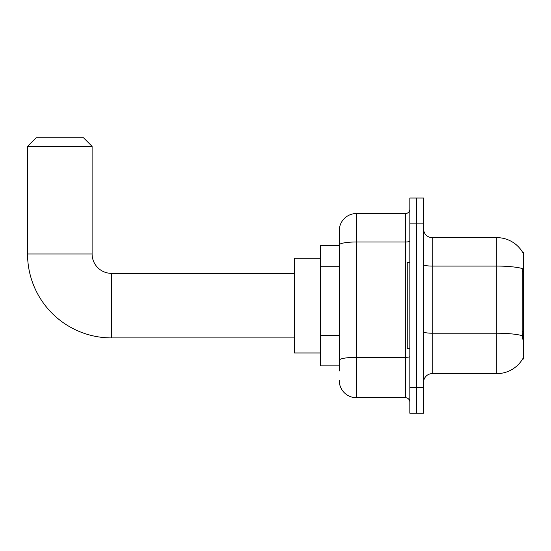 <?xml version="1.0" encoding="UTF-8"?>
<svg xmlns="http://www.w3.org/2000/svg" width="551" height="551" viewBox="0 0 551 551"><rect width="100%" height="100%" fill="white"/><g stroke="black" fill="none" stroke-linecap="round" stroke-linejoin="round"><path stroke-width="0.83" d="M432.204 373.633L496.768 373.633A30.126 30.126 0 0 0 522.754 358.742L523.45 358.997L523.45 252.262L522.665 252.365A30.126 30.126 0 0 0 496.768 237.626A30.126 30.126 0 0 1 522.603 252.262A30.126 30.126 0 0 0 496.768 237.626L432.204 237.626A8.609 8.609 0 0 1 423.602 229.016A8.609 8.609 0 0 0 432.204 237.626L432.204 373.633A8.609 8.609 0 0 0 423.602 382.236M339.244 371.05L339.244 244.968L339.244 245.374L320.303 245.374L320.303 365.885L339.244 365.885M416.714 387.401L416.714 413.229L423.602 413.229L423.602 387.401L416.714 387.401L416.714 413.229L409.827 413.229L409.827 387.401L416.714 387.401L416.714 223.851L416.714 387.401M409.827 387.401L409.827 198.029L416.714 198.029L416.714 223.851L416.714 198.029L423.602 198.029L423.602 387.401M522.754 339.196L522.203 331.723L522.327 268.537A30.126 5.234 180 0 0 496.768 266.078L496.768 237.626A30.126 30.126 0 0 1 522.665 252.365M409.827 241.228A4.305 0.751 0 0 1 405.522 241.979L356.456 241.979A17.219 2.989 180 0 0 339.244 244.968L339.244 230.738A17.219 17.219 0 0 1 356.456 213.526L356.456 397.732L405.522 397.732L405.522 213.526A4.305 4.305 0 0 0 409.827 209.222M356.456 213.526L405.522 213.526M339.244 261.546L339.244 230.738M339.244 363.302L339.244 340.738M409.827 402.037A4.305 4.305 0 0 0 405.522 397.732M356.456 397.732A17.219 17.219 0 0 1 339.244 380.514M409.827 262.586L407.244 262.586L407.244 348.666L409.827 348.666M294.482 337.908L111.474 337.908A83.924 83.924 0 0 1 27.55 253.983L27.55 146.38L36.159 137.771L83.504 137.771L92.107 146.38L27.55 146.38M111.474 337.908L111.474 273.351A19.368 19.368 0 0 1 92.107 253.983L92.107 146.38M320.303 258.281L294.482 258.281L294.482 352.971L320.303 352.971M523.45 271.464L522.203 271.464M523.45 331.723L522.203 331.723M339.244 266.712L320.303 266.712M339.244 335.573L320.303 335.573M496.768 373.633L496.768 266.078L432.204 266.078A8.609 1.495 0 0 1 423.602 264.583M522.417 335.711A30.126 5.234 180 0 0 496.768 333.217L432.204 333.217A8.609 1.495 -0 0 1 423.602 331.723M423.602 223.851L409.827 223.851M409.827 356.573A4.305 0.751 0 0 1 405.522 357.323L356.456 357.323A17.219 2.989 180 0 0 339.244 360.313M27.55 253.983L92.107 253.983M294.482 273.351L111.474 273.351"/></g></svg>
